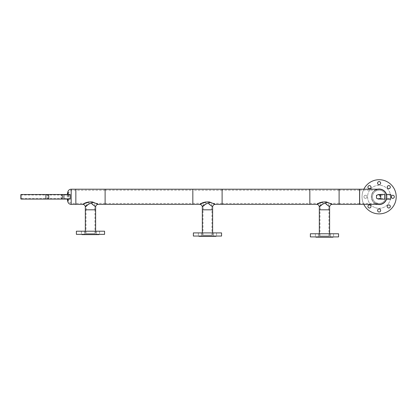 <?xml version="1.0" encoding="UTF-8"?>
<svg xmlns="http://www.w3.org/2000/svg" width="417" height="417" viewBox="0 0 417 417"><rect width="100%" height="100%" fill="white"/><g stroke="black" fill="none" stroke-linecap="round" stroke-linejoin="round"><path stroke-width="0.31" stroke-dasharray="2.08 1.56" d="M105.115 196.798L105.115 189.203L105.115 196.798M192.836 196.798L192.836 189.203L192.836 196.798M222.11 190.147L222.11 203.449L222.11 190.147L309.831 190.147L309.831 203.449L309.831 190.147M222.11 203.449L309.831 203.449M222.11 189.203L222.11 204.387L222.11 189.203M309.831 189.203L309.831 204.387L309.831 189.203M339.104 196.798L339.104 189.203L339.104 196.798M359.569 189.203L359.569 204.387M319.318 235.986L329.618 235.986L319.318 235.986L319.318 233.765M329.618 235.986L329.618 233.765M319.985 235.986L328.95 235.986L319.985 235.986L319.985 209.814L328.95 209.814L319.985 209.814M328.95 235.986L328.95 209.814M319.318 209.814L329.618 209.814L319.318 209.814M202.323 235.131L212.623 235.131L202.323 235.131L202.323 232.91M212.623 235.131L212.623 232.91M202.99 235.131L211.956 235.131L202.99 235.131L202.99 209.814L211.956 209.814L202.99 209.814M211.956 235.131L211.956 209.814M202.323 209.814L212.623 209.814L202.323 209.814M85.329 233.426L95.629 233.426L85.329 233.426L85.329 231.206M95.629 233.426L95.629 231.206M85.996 233.426L94.961 233.426L85.996 233.426L85.996 209.814L94.961 209.814L85.996 209.814M94.961 233.426L94.961 209.814M85.329 209.814L95.629 209.814L85.329 209.814M375.467 190.142A7.589 7.589 0 0 0 375.467 203.449M379.121 189.203A7.589 7.589 0 0 0 371.531 196.798A7.589 7.589 0 0 0 379.121 204.387A7.589 7.589 0 0 0 386.715 196.798A7.589 7.589 0 0 0 379.121 189.203A7.589 7.589 0 0 0 371.531 196.798A7.589 7.589 0 0 0 379.121 204.387M385.777 196.798A6.651 6.651 0 0 0 379.121 190.147A6.651 6.651 0 0 0 372.47 196.798A6.651 6.651 0 0 0 379.121 203.449A6.651 6.651 0 0 0 385.777 196.798A6.651 6.651 0 0 0 379.121 190.147A6.651 6.651 0 0 0 372.47 196.798A6.651 6.651 0 0 0 379.121 203.449A6.651 6.651 0 0 0 385.777 196.798A6.656 6.656 0 0 1 379.121 203.449A6.656 6.656 0 0 1 372.47 196.798A6.656 6.656 0 0 1 379.121 190.142A6.656 6.656 0 0 1 385.777 196.798M359.652 203.449L359.652 190.142L359.652 203.449L379.121 203.449M319.318 206.952L319.766 206.451M319.839 206.373L320.141 206.05M320.256 205.93L323.123 203.704L324.468 203.402L329.122 206.399M330.259 203.366L322.45 201.964L317.947 203.736M317.546 203.949L317.228 204.127M324.468 201.838C319.041 203.538 319.041 203.538 324.468 201.838C319.041 203.538 319.041 203.538 324.468 201.838C329.894 203.538 329.894 203.538 324.468 201.838C329.894 203.538 329.894 203.538 324.468 201.838M332.125 204.356L331.755 204.153M331.385 203.949L331.025 203.757M309.831 196.798L309.831 203.366L309.831 196.798M85.329 206.952L85.777 206.451M85.85 206.373L86.152 206.05M86.267 205.93L89.134 203.704L90.479 203.402L95.133 206.399M96.27 203.366L88.461 201.964L83.958 203.736M83.556 203.949L83.238 204.127M90.479 201.838C85.052 203.538 85.052 203.538 90.479 201.838C85.052 203.538 85.052 203.538 90.479 201.838C95.905 203.538 95.905 203.538 90.479 201.838C95.905 203.538 95.905 203.538 90.479 201.838M75.842 196.798L75.842 189.203L75.842 196.798M98.136 204.356L97.766 204.153M97.39 203.949L97.036 203.757M202.323 206.952L202.771 206.451M202.844 206.373L203.147 206.05M203.261 205.93L206.128 203.704L207.473 203.402L212.128 206.399M213.264 203.366L205.456 201.964L200.952 203.736M200.551 203.949L200.233 204.127M207.473 201.838C202.047 203.538 202.047 203.538 207.473 201.838C202.047 203.538 202.047 203.538 207.473 201.838C212.899 203.538 212.899 203.538 207.473 201.838C212.899 203.538 212.899 203.538 207.473 201.838M215.13 204.356L214.76 204.153M214.39 203.949L214.03 203.757M222.11 196.798L222.11 203.366L222.11 196.798M67.924 196.798L67.924 194.515L67.924 196.798M68.904 196.798L68.904 191.909L68.904 196.798M370.88 186.55A1.538 1.538 0 0 1 370.051 188.557A1.538 1.538 0 0 1 368.039 187.723A1.538 1.538 0 0 1 368.873 185.716A1.538 1.538 0 0 1 370.88 186.55M380.544 183.72A1.538 1.538 0 0 1 378.537 184.554A1.538 1.538 0 0 1 377.703 182.547A1.538 1.538 0 0 1 379.71 181.713A1.538 1.538 0 0 1 380.544 183.72M389.374 188.557A1.538 1.538 0 0 1 387.367 187.723A1.538 1.538 0 0 1 388.196 185.716A1.538 1.538 0 0 1 390.203 186.55A1.538 1.538 0 0 1 389.374 188.557M392.199 198.216A1.538 1.538 0 0 1 391.365 196.209A1.538 1.538 0 0 1 393.377 195.375A1.538 1.538 0 0 1 394.206 197.387A1.538 1.538 0 0 1 392.199 198.216M387.367 207.046A1.538 1.538 0 0 1 388.196 205.039A1.538 1.538 0 0 1 390.203 205.873A1.538 1.538 0 0 1 389.374 207.88A1.538 1.538 0 0 1 387.367 207.046M377.703 209.871A1.538 1.538 0 0 1 379.71 209.042A1.538 1.538 0 0 1 380.544 211.049A1.538 1.538 0 0 1 378.537 211.883A1.538 1.538 0 0 1 377.703 209.871M368.873 205.039A1.538 1.538 0 0 1 370.88 205.873A1.538 1.538 0 0 1 370.051 207.88A1.538 1.538 0 0 1 368.039 207.046A1.538 1.538 0 0 1 368.873 205.039M366.048 195.375A1.538 1.538 0 0 1 366.882 197.387A1.538 1.538 0 0 1 364.87 198.216A1.538 1.538 0 0 1 364.041 196.209A1.538 1.538 0 0 1 366.048 195.375A1.538 1.538 0 0 1 366.882 197.387A1.538 1.538 0 0 1 364.87 198.216A1.538 1.538 0 0 1 364.041 196.209A1.538 1.538 0 0 1 366.048 195.375M382.097 189.62A7.772 7.772 0 0 1 386.304 199.769A7.772 7.772 0 0 1 376.15 203.976A7.772 7.772 0 0 1 371.943 193.822A7.772 7.772 0 0 1 382.097 189.62M390.823 195.177L386.726 195.177L386.726 198.419L386.726 195.177A7.772 7.772 0 0 1 386.726 198.419L390.823 198.419L390.823 195.177L390.823 198.419M377.463 204.387A7.772 7.772 0 0 1 377.463 189.203M363.822 204.387A17.081 17.081 0 0 1 363.822 189.203M372.589 212.576A17.081 17.081 0 0 1 363.343 190.261A17.081 17.081 0 0 1 385.657 181.02A17.081 17.081 0 0 1 394.904 203.334A17.081 17.081 0 0 1 372.589 212.576M374.711 207.447A11.53 11.53 0 0 1 368.472 192.388A11.53 11.53 0 0 1 383.536 186.149A11.53 11.53 0 0 1 389.775 201.208A11.53 11.53 0 0 1 374.711 207.447A11.53 11.53 0 0 1 368.472 192.388A11.53 11.53 0 0 1 383.536 186.149A11.53 11.53 0 0 1 389.775 201.208A11.53 11.53 0 0 1 374.711 207.447M318.458 233.765L318.458 236.908L315.382 236.908L318.458 236.908L316.92 236.908L318.458 236.908L318.458 233.765L315.382 233.765L315.382 236.908L316.92 236.908L315.382 236.908L315.382 233.765L318.458 233.765M330.478 233.765L330.478 236.908L333.553 236.908L330.478 236.908L332.015 236.908L330.478 236.908L330.478 233.765L333.553 233.765L333.553 236.908L332.015 236.908L333.553 236.908L333.553 233.765L330.478 233.765M310.378 236.908L338.557 236.908M315.93 237.184L333.011 237.184M310.378 233.765L338.557 233.765M316.92 233.765L315.382 233.765L316.92 233.765M332.015 233.765L333.553 233.765L332.015 233.765M324.468 233.765L329.685 233.765L324.468 233.765M324.468 236.908L315.93 236.908L324.468 236.908M201.463 232.91L201.463 236.053L198.388 236.053L201.463 236.053L199.925 236.053L201.463 236.053L201.463 232.91L198.388 232.91L198.388 236.053L199.925 236.053L198.388 236.053L198.388 232.91L201.463 232.91M213.483 232.91L213.483 236.053L216.559 236.053L213.483 236.053L215.021 236.053L213.483 236.053L213.483 232.91L216.559 232.91L216.559 236.053L215.021 236.053L216.559 236.053L216.559 232.91L213.483 232.91M193.384 236.053L221.563 236.053M198.935 236.33L216.011 236.33M193.384 232.91L221.563 232.91M199.925 232.91L198.388 232.91L199.925 232.91M215.021 232.91L216.559 232.91L215.021 232.91M207.473 232.91L212.691 232.91L207.473 232.91M207.473 236.053L198.935 236.053L207.473 236.053M84.469 231.206L84.469 234.349L81.393 234.349L84.469 234.349L82.931 234.349L84.469 234.349L84.469 231.206L81.393 231.206L81.393 234.349L82.931 234.349L81.393 234.349L81.393 231.206L84.469 231.206M96.489 231.206L96.489 234.349L99.564 234.349L96.489 234.349L98.026 234.349L96.489 234.349L96.489 231.206L99.564 231.206L99.564 234.349L98.026 234.349L99.564 234.349L99.564 231.206L96.489 231.206M76.389 234.349L104.568 234.349M81.94 234.62L99.017 234.62M76.389 231.206L104.568 231.206M82.931 231.206L81.393 231.206L82.931 231.206M98.026 231.206L99.564 231.206L98.026 231.206M90.479 231.206L95.696 231.206L90.479 231.206M90.479 234.349L81.94 234.349L90.479 234.349M386.726 194.405L386.726 199.19M390.823 199.018L390.823 194.577M390.651 194.405L390.651 199.19M384.844 199.018L384.844 194.577M384.672 194.405L384.672 199.19M384.844 197.262L384.844 195.177L384.844 197.262M380.747 197.262L380.747 195.177L380.747 197.262M380.747 194.405L380.747 199.19M70.186 198.581L70.186 195.015L70.186 198.581L63.91 198.581L63.91 195.015L63.91 198.581L61.716 198.581A1.783 0.526 90 0 1 61.19 196.798A1.783 0.526 90 0 1 61.716 195.015A1.783 0.526 90 0 1 62.242 196.798A1.783 0.526 90 0 1 61.716 198.581L48.101 198.581A1.783 0.526 -90 0 0 48.627 196.798A1.783 0.526 -90 0 0 48.101 195.015A1.783 0.526 -90 0 0 47.574 196.798A1.783 0.526 -90 0 0 48.101 198.581L20.855 198.581M70.186 195.015L20.855 195.015M21.017 199.071L21.017 194.525M70.186 199.076L70.186 194.515M380.747 195.015L380.747 198.581L380.747 195.015L378.261 195.015C377.182 195.135 376.587 195.74 376.473 196.814C376.587 197.893 377.182 198.482 378.261 198.581C380.377 199.196 380.377 194.358 378.261 195.015M380.747 199.076L380.747 194.515L380.747 199.076M378.261 199.076C380.966 199.863 380.966 193.681 378.261 194.52M380.747 198.581L378.261 198.581M376.473 198.237L376.473 195.396M323.123 203.704A2.559 0.646 -106.3 0 0 322.45 201.964M89.134 203.704A2.559 0.646 -106.3 0 0 88.461 201.964M206.128 203.704A2.559 0.646 -106.3 0 0 205.456 201.964M71.182 204.387L71.182 189.203M63.91 199.076L63.91 194.515M61.716 199.076A2.278 0.672 90 0 1 61.044 196.798A2.278 0.672 90 0 1 61.716 194.515M48.101 199.076A2.278 0.672 90 0 1 47.429 196.798A2.278 0.672 90 0 1 48.101 194.515M45.901 199.076L45.901 194.515M45.834 196.798L45.901 195.015L45.834 196.798M105.115 190.147L192.836 190.147M105.115 203.449L192.836 203.449M339.104 190.147L359.569 190.147M339.104 203.449L359.569 203.449M359.652 190.142L379.121 190.142M309.831 203.366L320.256 203.366L320.256 209.814M339.104 190.23L309.831 190.23M339.104 203.366L328.679 203.366L328.679 209.814M105.115 190.23L71.182 190.23L68.904 191.909A16.399 16.399 0 0 0 68.904 201.687L71.182 203.366L86.267 203.366L86.267 209.814M105.115 203.366L94.69 203.366L94.69 209.814M192.836 203.366L203.261 203.366L203.261 209.814M222.11 190.23L192.836 190.23M222.11 203.366L211.685 203.366L211.685 209.814M67.283 194.515A17.42 17.42 0 0 0 67.283 199.076M319.25 233.765L319.25 237.184M329.685 233.765L329.685 237.184M202.255 232.91L202.255 236.33M212.691 232.91L212.691 236.33M85.261 231.206L85.261 234.62M95.696 231.206L95.696 234.62M380.747 195.177L384.844 195.177M380.747 198.419L384.844 198.419"/><path stroke-width="0.63" d="M88.461 201.964L83.228 204.132C85.355 202.464 88.446 201.739 92.506 201.964L98.193 204.387L105.115 204.387L105.115 189.203L105.115 204.387L192.836 204.387L192.836 189.203L192.836 204.387L199.764 204.387C201.317 204.544 202.172 205.393 202.323 206.952L202.323 209.814L212.623 209.814L202.323 209.814L202.323 232.91M67.283 194.515A17.42 17.42 0 0 1 67.924 191.601L67.924 194.515L67.924 191.601C68.487 190.095 69.576 189.297 71.182 189.203L222.11 189.203L222.11 204.387L222.11 189.203L309.831 189.203L309.831 204.387L309.831 189.203L339.104 189.203L339.104 196.798L339.104 189.203L359.569 189.203L359.569 204.387L339.104 204.387L339.104 196.798L339.104 204.387L332.125 204.356M205.456 201.964L200.223 204.132C202.349 202.464 205.44 201.739 209.501 201.964L215.188 204.387L316.758 204.387C318.312 204.544 319.167 205.393 319.318 206.952L319.318 209.814L329.618 209.814L319.318 209.814L319.318 233.765M329.618 233.765L329.618 206.952L325.823 203.704L324.468 203.402C321.632 204.512 319.933 205.675 319.365 206.895L323.123 203.704M212.623 232.91L212.623 206.952L208.828 203.704L207.473 203.402C204.638 204.512 202.938 205.675 202.37 206.895L206.128 203.704M95.629 231.206L95.629 209.814L85.329 209.814L85.329 231.206M375.467 203.449A7.589 7.589 0 0 0 386.715 196.798A7.589 7.589 0 0 0 375.467 190.142M359.652 204.387L359.652 189.203L359.652 204.387L379.121 204.387A7.589 7.589 0 0 0 386.715 196.798A7.589 7.589 0 0 0 379.121 189.203L359.652 189.203M317.947 203.736L317.546 203.949M317.228 204.127L316.805 204.361M322.45 201.964L317.222 204.132C319.344 202.464 322.435 201.739 326.495 201.964L332.182 204.387C330.624 204.538 329.769 205.393 329.618 206.952L329.566 206.889M329.122 206.399L329.388 206.696M331.755 204.153L331.385 203.949M331.025 203.757L330.259 203.366M95.576 206.889L91.829 203.704L90.479 203.402C87.643 204.512 85.944 205.675 85.376 206.895L89.134 203.704M83.958 203.736L83.556 203.949M83.238 204.127L82.816 204.361M95.133 206.399L95.399 206.696M98.136 204.356L98.193 204.387C96.635 204.538 95.78 205.393 95.629 206.952L95.629 209.814L85.329 209.814L85.329 206.952C85.177 205.393 84.323 204.544 82.769 204.387L75.842 204.387L75.842 196.798L75.842 204.387L71.182 204.387L71.182 189.203M97.766 204.153L97.39 203.949M97.036 203.757L96.27 203.366M75.842 189.203L75.842 196.798L75.842 189.203M200.952 203.736L200.551 203.949M200.233 204.127L199.811 204.361M212.128 206.399L212.394 206.696M212.571 206.889L212.623 206.952C212.774 205.393 213.629 204.538 215.188 204.387L215.13 204.356M214.76 204.153L214.39 203.949M214.03 203.757L213.264 203.366M67.924 199.076L67.924 201.99L67.924 199.076M370.88 186.55A1.538 1.538 0 0 1 370.051 188.557A1.538 1.538 0 0 1 368.039 187.723A1.538 1.538 0 0 1 368.873 185.716A1.538 1.538 0 0 1 370.88 186.55M380.544 183.72A1.538 1.538 0 0 1 378.537 184.554A1.538 1.538 0 0 1 377.703 182.547A1.538 1.538 0 0 1 379.71 181.713A1.538 1.538 0 0 1 380.544 183.72M389.374 188.557A1.538 1.538 0 0 1 387.367 187.723A1.538 1.538 0 0 1 388.196 185.716A1.538 1.538 0 0 1 390.203 186.55A1.538 1.538 0 0 1 389.374 188.557M392.199 198.216A1.538 1.538 0 0 1 391.365 196.209A1.538 1.538 0 0 1 393.377 195.375A1.538 1.538 0 0 1 394.206 197.387A1.538 1.538 0 0 1 392.199 198.216M387.367 207.046A1.538 1.538 0 0 1 388.196 205.039A1.538 1.538 0 0 1 390.203 205.873A1.538 1.538 0 0 1 389.374 207.88A1.538 1.538 0 0 1 387.367 207.046M377.703 209.871A1.538 1.538 0 0 1 379.71 209.042A1.538 1.538 0 0 1 380.544 211.049A1.538 1.538 0 0 1 378.537 211.883A1.538 1.538 0 0 1 377.703 209.871M368.873 205.039A1.538 1.538 0 0 1 370.88 205.873A1.538 1.538 0 0 1 370.051 207.88A1.538 1.538 0 0 1 368.039 207.046A1.538 1.538 0 0 1 368.873 205.039M377.463 189.203A7.772 7.772 0 0 1 386.726 195.177M386.726 198.419A7.772 7.772 0 0 1 377.463 204.387M363.822 189.203A17.081 17.081 0 0 1 385.657 181.02A17.081 17.081 0 0 1 394.904 203.334A17.081 17.081 0 0 1 363.822 204.387M333.011 236.908L333.011 237.184L315.93 237.184L315.93 236.908M338.557 233.765L310.378 233.765L310.378 236.908L338.557 236.908L338.557 233.765M216.011 236.053L216.011 236.33L198.935 236.33L198.935 236.053M221.563 232.91L193.384 232.91L193.384 236.053L221.563 236.053L221.563 232.91M99.017 234.349L99.017 234.62L81.94 234.62L81.94 234.349M104.568 231.206L76.389 231.206L76.389 234.349L104.568 234.349L104.568 231.206M390.823 194.577L390.651 199.19L390.823 194.577M390.651 199.19L386.726 199.19L386.726 194.405L390.651 194.405M384.672 194.405L384.672 199.19L384.672 194.405L380.747 194.405L380.747 199.19L384.672 199.19M20.855 198.909L20.855 194.687L21.017 199.071M21.022 194.515L21.022 199.076L45.901 199.076L45.901 194.515L21.017 194.525M63.91 199.076L63.91 194.515L70.186 194.515L70.186 199.076L45.901 199.076M20.855 198.581L20.855 195.015L20.855 198.581M378.308 194.52L376.473 195.396L376.473 198.237L378.235 199.076L380.747 199.076M325.823 203.704A2.559 0.646 106.3 0 1 326.495 201.964M91.829 203.704A2.559 0.646 106.3 0 1 92.506 201.964M208.828 203.704A2.559 0.646 106.3 0 1 209.501 201.964M63.91 194.515L61.716 194.515A2.278 0.672 90 0 1 62.388 196.798A2.278 0.672 90 0 1 61.716 199.076M61.716 194.515L48.101 194.515A2.278 0.672 90 0 1 48.773 196.798A2.278 0.672 90 0 1 48.101 199.076M67.283 199.076A17.42 17.42 0 0 0 67.924 201.99C68.487 203.501 69.576 204.299 71.182 204.387M48.101 194.515L45.901 194.515M378.282 194.515L380.747 194.515"/></g></svg>
